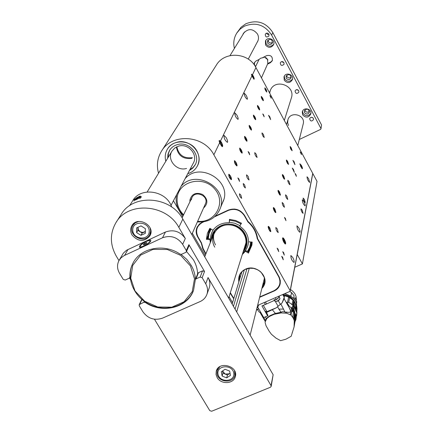 <?xml version="1.0" encoding="UTF-8"?>
<svg xmlns="http://www.w3.org/2000/svg" width="433" height="433" viewBox="0 0 433 433"><rect width="100%" height="100%" fill="white"/><g stroke="black" fill="none" stroke-linecap="round" stroke-linejoin="round"><path stroke-width="0.65" d="M173.449 200.75L182.683 216.679M192.317 233.295L205.226 255.551M229.079 296.692L232.559 302.689M215.325 216.099L228.294 210.086C235.027 207.753 240.445 209.518 244.553 215.385L247.936 221.398C253.381 226.172 256.612 231.915 257.63 238.637L279.29 277.19L280.34 280.714L280.189 283.794C279.399 287.106 277.369 289.515 274.1 291.025L259.632 297.314M257.597 305.4L289.91 291.42L290.159 290.711L213.864 154.787C203.726 134.928 171.804 132.882 161.449 151.252C157.374 158.061 156.4 165.39 158.532 173.249M284.427 239.595C283.501 238.02 282.879 237.501 282.57 238.031C282.771 240.526 283.691 242.529 285.347 244.033C286.013 243.687 285.704 242.209 284.427 239.595M301.352 165.325L299.863 163.804L302.229 168.794C302.656 168.545 302.364 167.392 301.352 165.325M282.652 257.299L281.683 256.336L283.274 259.811L282.652 257.299M283.685 252.656L282.727 251.697L284.302 255.134L283.685 252.656M304.394 199.44L303.181 198.092L303.214 199.169L304.253 201.545L305.254 202.52L304.394 199.44M302.234 210.189L300.989 208.825L301.011 209.935L302.077 212.381L303.111 213.377L302.234 210.189M263.416 134.441L262.03 132.915L262.057 134.019L263.172 136.476L264.254 137.483L263.416 134.441M277.309 228.949L275.848 227.466C275.859 229.701 276.655 231.406 278.23 232.586L277.309 228.949M283.572 203.932L282.202 202.482C282.262 204.544 283.014 206.146 284.459 207.288L283.572 203.932M289.136 181.676L287.853 180.263L287.88 181.362L288.957 183.798L289.996 184.794L289.136 181.676M294.121 161.758L292.908 160.378L294.954 164.664L294.121 161.758M286.895 196.214L285.564 194.785C285.639 196.788 286.375 198.346 287.772 199.472L286.895 196.214M293.498 169.433L292.27 168.047L294.337 172.404L293.498 169.433M262.55 97.928L261.229 96.413L263.345 100.71L262.55 97.928M258.815 107.021L257.446 105.479L257.489 106.545L258.588 108.921L259.627 109.906L258.815 107.021M254.842 116.694L253.424 115.124L253.457 116.228L254.582 118.68L255.67 119.692L254.842 116.694M250.61 126.993L249.137 125.397C249.224 127.405 249.998 128.974 251.454 130.117L250.61 126.993M246.09 137.992L244.564 136.368C244.623 138.457 245.424 140.086 246.951 141.245L246.09 137.992M230.502 175.955L228.765 174.245C228.738 176.642 229.614 178.456 231.401 179.684L230.502 175.955M291.285 147.945L290.078 146.554L292.102 150.776L291.285 147.945L290.294 146.63C290.153 148.194 290.77 149.531 292.145 150.624L291.279 147.956M287.664 161.439L286.402 160.026L286.44 161.081L287.496 163.441L288.502 164.416L287.664 161.439M283.745 176.025L282.435 174.586L282.457 175.701L283.545 178.158L284.605 179.159L283.745 176.025M279.501 191.851L278.127 190.385C278.192 192.431 278.939 194.022 280.378 195.153L279.501 191.851M274.879 209.069L273.434 207.58C273.467 209.74 274.251 211.401 275.783 212.565L274.879 209.069M292.751 257.446L290.852 255.519C290.862 258.561 291.923 260.877 294.023 262.474C294.451 261.656 294.023 259.979 292.751 257.446M298.716 227.731L296.946 225.847C297.027 228.629 298.023 230.784 299.939 232.321C300.296 231.601 299.89 230.075 298.716 227.731M303.95 201.648L302.294 199.813C302.429 202.379 303.371 204.398 305.124 205.875C305.433 205.237 305.038 203.829 303.95 201.648M308.577 178.58L307.024 176.788C307.197 179.17 308.09 181.07 309.709 182.488L308.577 178.58M226.243 137.662L223.937 135.307C223.964 138.387 225.128 140.741 227.428 142.381C227.882 141.678 227.487 140.103 226.243 137.662M236.867 115.064L234.746 112.791C234.848 115.611 235.936 117.808 238.02 119.389C238.399 118.766 238.02 117.321 236.867 115.064M246.155 95.309L244.196 93.122C244.347 95.72 245.376 97.782 247.265 99.303C247.595 98.751 247.227 97.42 246.155 95.309M269.829 227.882L268.314 226.362C268.308 228.656 269.12 230.399 270.755 231.59L269.829 227.882M244.64 184.907L243.27 183.527C243.265 185.47 243.974 186.948 245.397 187.965L244.64 184.907M240.905 195.159L239.492 193.768C239.465 195.781 240.191 197.296 241.674 198.325L240.905 195.159M263.637 114.918L262.75 113.917L264.173 116.823L263.637 114.918M270.722 96.51L269.9 95.541L271.242 98.28L270.722 96.51M300.951 152.795L300.193 151.913L301.482 154.619L300.951 152.795M295.836 174.364L295.025 173.454L296.389 176.334L295.836 174.364M238.962 179.013L237.858 177.914L239.557 181.427L238.962 179.013M249.127 152.616L248.114 151.555L249.7 154.814L249.127 152.616M285.39 218.405L284.481 217.453L285.986 220.678L285.39 218.405M278.1 249.143L277.115 248.163L278.717 251.643L278.1 249.143M251.882 75.986L254.009 79.228C254.458 79.039 254.187 77.935 253.186 75.916L252.471 74.763L251.465 74.2L251.882 75.986L220.527 140.963L221.442 142.343C222.746 144.968 223.022 146.414 222.27 146.679L219.618 142.858L219.163 140.492L220.527 140.963M290.159 290.711L312.729 173.373L255.941 67.575L252.471 74.763M236.077 162.38L234.415 160.703C234.421 162.987 235.271 164.735 236.965 165.936L236.077 162.38M241.257 149.758L239.666 148.108C239.703 150.294 240.526 151.978 242.134 153.158L241.257 149.758M266.068 89.36L264.79 87.872L266.852 92.045L266.068 89.36M269.829 116.786L268.525 115.297L270.636 119.622L269.829 116.786M256.244 154.202L254.761 152.627C254.826 154.7 255.605 156.318 257.105 157.466L256.244 154.202M248.163 176.453L246.572 174.829C246.588 177.075 247.416 178.797 249.056 179.987L248.163 176.453M161.682 150.884L216.267 65.248C224.397 50.921 248.488 52.274 255.941 67.575M205.762 254.187L202.752 248.721L201.166 242.648M185.14 178.607C199.656 161.282 232.467 181.221 223.098 201.551L222.264 203.375M312.729 173.373L290.218 291.046M196.858 150.971C191.105 139.799 173.184 138.717 167.425 149.136C165.217 152.887 164.681 156.935 165.807 161.271C164.681 156.935 165.217 152.887 167.425 149.136C169.514 145.818 172.507 143.577 176.41 142.414C189.816 137.927 204.16 154.034 197.426 165.839C199.716 160.957 199.526 155.999 196.858 150.971M187.754 173.665C192.138 172.366 195.364 169.758 197.426 165.839C195.364 169.758 192.138 172.366 187.754 173.665M230.204 293.109L233.733 298.813M202.741 221.929L199.478 223.98L196.993 227.449C195.716 230.621 195.943 233.782 197.681 236.927L201.096 242.826M249.148 250.187L248.418 253.083L245.435 251.237L245.706 250.577L242.475 253.949L245.711 250.566L248.407 252.038L249.197 249.646M207.948 236.234L207.196 238.61L210.021 238.892L210.021 239.698L206.422 239.319L207.38 233.311L209.832 228.375L212.993 230.204C216.873 225.068 222.291 222.578 229.252 222.73L229.452 219.336L235.72 220.527L241.495 223.26L239.687 226.134C245.424 230.112 248.374 235.33 248.542 241.787L252.168 242.166L251.882 245.181L248.418 253.083M262.69 285.147L264.704 281.753M239.828 274.809L239.806 278.755M239.687 226.134L241.354 223.168M249.354 249.679L252.038 244.115M209.372 229.068L207.921 236.18M229.663 219.352L229.252 222.73M259.73 296.935L273.948 290.754C279.707 287.501 281.304 282.863 278.744 276.844L278.987 276.622M257.17 238.404C256.136 231.991 253.034 226.475 247.871 221.869L248.06 221.615C253.267 226.264 256.396 231.823 257.435 238.296L257.234 238.594L257.473 238.41L279.242 277.152L280.292 280.855L280.027 284.075L280.34 282.825M247.871 221.869L244.261 215.52C240.25 209.875 234.978 208.159 228.456 210.373L228.386 210.048M203.835 221.777L202.384 222.448C196.701 225.885 195.229 230.67 197.968 236.797L197.8 236.802C196.16 233.842 195.878 230.849 196.95 227.818L199.039 224.494L202.319 222.124M197.968 236.797L201.48 242.87L203.12 248.558L205.935 253.743M230.329 292.708L233.836 298.467M249.44 249.635L248.574 253.056M245.435 251.237L242.296 254.517M210.303 242.669L210.021 239.698M207.77 236.694L206.536 239.433M207.878 236.088L206.422 239.319M238.832 281.959C238.026 276.032 240.234 271.767 245.468 269.174C257.251 263.459 271.578 278.912 261.873 288.394M176.388 146.987C177.925 155.631 183.127 159.425 191.981 158.375C183.127 159.425 177.925 155.631 176.388 146.987M171.008 205.372L193.399 162.976C198.325 154.554 188.095 142.955 178.488 146.159L174.743 148.016L172.009 151.068C166.429 159.479 176.713 171.69 186.558 168.442M169.774 150.029L168.405 153.591L168.139 157.433M189.849 169.698L193.004 167.501L195.353 164.502M189.427 170.499L192.782 168.107L195.196 164.811C201.047 154.695 188.745 140.817 177.227 144.665C173.85 145.672 171.268 147.615 169.476 150.495L167.972 154.191L167.668 158.207M176.843 146.765C178.645 155.095 183.825 158.716 192.387 157.623M260.942 312.696L259.28 312.15L257.559 309.725M284.254 298.38L282.1 302.889L276.281 307.825L266.533 312.469L267.924 315.457M266.533 312.469L265.001 311.246L267.681 315.928L263.713 317.541L257.976 307.522L256.964 307.939M267.681 315.928L267.978 315.554M276.281 307.825L266.917 311.641L265.001 311.246L261.943 305.893L265.959 304.237L265.348 304.496L264.227 302.537M265.461 302.001L266.582 303.966L265.959 304.237L276.362 299.528L279.09 297.227L279.469 295.939M278.121 306.315L275.393 301.509M278.289 300.719L280.373 304.399M282.1 302.889L284.216 297.493L284.053 296.919M266.246 318.623L265.223 321.367M265.472 320.312L263.757 317.519M263.692 317.503L260.807 312.691M265.093 322.401L266.051 325.789L269.245 331.353L271.442 334.287L276 338.135L280.638 340.668L285.91 339.201L291.209 336.23L294.088 326.883L294.256 320.75L293.466 318.526L291.095 315.121L286.624 313.205L281.114 312.929L274.159 314.282L269.386 316.469L266.733 318.65L265.207 321.919M266.219 319.283L266.36 318.661L265.364 316.869M266.36 318.661L266.842 318.174M269.386 316.469L269.494 315.998L266.863 318.076L266.733 318.65M269.494 315.998L270.392 315.484L270.289 315.938M274.159 314.282L274.262 313.822L270.392 315.484M274.262 313.822L275.42 313.46L275.323 313.93M279.826 313.048L279.94 312.474L275.42 313.46L272.546 310.023M279.94 312.474L281.19 312.317L281.066 312.935M285.504 313.027L285.683 312.101L283.539 311.728L281.986 311.755L281.19 312.317M285.683 312.101L286.83 312.128L286.624 313.205M290.283 314.537L291.458 308.112L288.156 305.173L288.059 305.698M289.314 307.928L290.667 311.24C290.364 312.253 289.087 312.55 286.83 312.128M291.458 308.112L292.215 308.962L291.095 315.121M292.686 309.893L293.033 309.752L292.865 310.688L293.509 311.83L292.805 310.715L292.329 311.89L292.735 309.633L292.215 308.962M292.648 317.032L293.558 311.917L294.37 313.384L293.466 318.526M294.37 313.384L294.884 314.353L293.975 319.538M294.348 324.598L295.463 318.131L294.884 314.353M295.338 318.856L294.207 326.049M295.317 319.695L295.403 319.099M292.329 332.198L292.248 332.668M281.071 312.328L278.895 309.13L283.48 309.07L284.919 312.096M277.596 306.78L278.895 309.13M277.569 306.856L277.033 307.246M281.239 303.685L280.893 304.036L283.48 309.07M287.48 304.67L288.156 305.173M293.509 311.83L295.528 315.413L296.031 317.465L295.463 317.708M296.064 318.742L296.161 315.966L295.69 314.472L293.033 309.752M294.121 301.925L294.408 301.806L293.731 305.557L296.426 310.212L296.924 312.247L296.708 314.964M294.97 321.73L295.912 319.635L296.031 317.465M294.408 301.806L296.751 306.348L297.011 309.113L296.713 310.851M296.881 309.876L296.832 310.878M286.684 303.262L286.884 302.25L287.593 302.196L288.6 296.995L284.535 295.739L284.21 297.347M288.854 305.741L286.884 302.25M294.884 313.032L293.666 308.372L292.805 306.845L293.628 306.45L296.729 312.642L296.194 317.551M296.941 310.147L296.778 311.073M295.003 302.743C292.454 298.397 288.513 295.945 283.187 295.376M296.443 305.384L295.799 309.097M295.284 308.182L295.945 304.431M292.805 306.845L292.091 307.149M293.79 305.53L293.628 306.45M283.301 295.587L284.535 295.739M288.6 296.995L292.935 300.042L294.196 301.514L293.385 306.039L291.788 307.365L292.497 308.621L292.941 308.312L294.711 311.446M289.617 297.52L288.687 302.407L287.593 302.196M288.687 302.407L290.803 303.495L293.385 306.039M293.222 307.592L293.666 308.372M292.941 308.312L292.524 308.491L291.858 307.316M293.682 300.859L292.86 305.389M292.102 304.583L292.935 300.042M292.697 306.77L292.768 306.353M295.393 303.441C293.217 298.05 289.006 295.111 282.76 294.619M286.684 296.042L290.391 297.65L293.32 300.323M296.302 300.567C296.767 295.95 294.83 292.286 290.5 289.574M290.83 296.102L284.784 293.639M290.841 296.042L291.598 292.605L294.099 295.804L293.601 298.554M294.624 299.917L295.057 297.509L296.724 301.736L296.34 303.934M296.724 301.736L296.453 304.523M289.753 291.49L291.598 292.605M266.517 90.335L265.007 87.948C264.639 88.77 265.191 90.113 266.658 91.98L266.517 90.335M265.559 88.852L265.066 88.581L265.332 89.691L266.582 91.331L265.559 88.852L265.175 89.041M265.77 90.492L266.317 90.221M263.01 98.93L261.456 96.489C261.05 97.338 261.619 98.724 263.15 100.651L263.41 100.451L263.01 98.93M262.019 97.414L261.505 97.149L261.776 98.302L263.069 99.969L262.019 97.414L261.613 97.609M262.225 99.103L262.799 98.821M259.291 108.055L257.695 105.56C257.245 106.437 257.819 107.866 259.421 109.852L259.697 109.625L259.291 108.055M258.263 106.502L257.727 106.242L258.003 107.438L259.345 109.143L258.263 106.502L257.835 106.707M258.458 108.25L259.069 107.947M255.335 117.754L253.695 115.21C253.197 116.114 253.781 117.592 255.459 119.638L255.746 119.384L255.335 117.754M254.268 116.163L253.711 115.914L253.992 117.159L254.826 118.653L255.383 118.896L254.268 116.163L253.819 116.385M254.447 117.971L255.102 117.652M290.511 147.215L290.954 149.169L291.674 150.121L291.225 148.167L290.511 147.215M290.662 148.432L291.225 148.167M291.425 149.796L291.804 149.618M287.658 161.455L286.641 160.102C286.451 161.742 287.09 163.122 288.551 164.242L287.658 161.455M286.852 160.703L286.706 161.244L288.053 163.734L287.599 161.677L286.852 160.703M286.992 161.964L287.599 161.677M287.788 163.382L288.199 163.192M283.745 176.047L282.7 174.672C281.293 173.855 284.27 180.361 284.665 178.975L283.745 176.047M282.895 175.289L282.738 175.874L283.361 177.46L284.145 178.456L284.302 177.866L283.68 176.285L282.895 175.289M283.02 176.594L283.68 176.285M283.848 178.077L284.302 177.866M279.496 191.868L278.419 190.471C276.893 189.589 280.01 196.463 280.449 194.947L279.496 191.868M278.603 191.115L278.435 191.749L279.902 194.428L280.075 193.784L278.603 191.115M278.711 192.463L279.426 192.133M279.572 194.016L280.075 193.784M274.874 209.09L273.77 207.672C272.103 206.709 275.372 213.999 275.864 212.338L274.874 209.09M273.937 208.333L273.748 209.025L275.285 211.807L275.469 211.115L274.798 209.377L273.937 208.333M274.019 209.734L274.798 209.377M274.917 211.364L275.469 211.115M274.376 300.432L275.188 301.482L276.113 301.433L278.192 300.524L279.891 298.9L279.025 300.112L277.483 301.157L275.615 301.509M279.891 298.9L279.902 298.299M273.954 299.696C276.167 299.999 277.878 299.062 279.096 296.87M258.723 308.837L256.401 310.174M256.439 310.012L258.653 308.707M257.002 307.776L258.734 305.655M240.9 223.845L235.503 221.29L229.642 220.181M211.147 229.062L209.025 233.706L208.305 238.762M247.411 251.508L249.765 246.978L250.745 241.955M242.637 253.446C246.328 250.274 248.298 246.285 248.537 241.473M239.812 225.609L234.865 223.249L229.485 222.248M213.756 229.198C211.055 232.9 210.043 237.035 210.725 241.603M249.348 249.37L252.109 242.069M210.075 228.397L208.17 234.838M250.972 245.083L251.633 242.02M210.46 228.635L209.215 231.417M251.394 242.004L250.68 246.058L247.844 251.779M207.813 238.724L209.128 231.633L210.6 228.721M229.663 219.396L235.741 220.532L241.338 223.195M243.102 251.941C250.815 243.936 246.588 229.409 235.179 225.263C223.888 220.814 210.99 228.868 211.38 239.942M212.04 238.269C212.679 223.071 237.327 219.585 244.488 233.809C247.524 239.73 247.216 245.289 243.562 250.49M244.282 248.185C249.895 238.594 241.1 225.084 228.981 224.884C216.857 224.299 208.733 237.181 214.73 247.14M244.829 246.442L245.592 244.926M244.981 245.96L245.711 244.429M214.102 233.273C212.982 237.257 213.469 241.143 215.574 244.926M269.824 227.904L268.693 226.464C266.863 225.414 270.3 233.165 270.847 231.336L269.824 227.904M268.833 227.152L268.628 227.91L269.331 229.739L270.241 230.805L270.441 230.042L269.737 228.218L268.833 227.152M268.893 228.602L269.737 228.218M269.824 230.318L270.441 230.042M251.118 128.092L249.435 125.489C248.878 126.425 249.478 127.952 251.237 130.062L251.541 129.781L251.118 128.092M250.014 126.463L249.43 126.219L249.717 127.519L250.583 129.05L251.162 129.288L250.014 126.463L249.532 126.69M250.177 128.33L250.88 127.995M246.615 139.128L244.889 136.465C244.272 137.434 244.883 139.015 246.723 141.196L247.048 140.882L246.615 139.128M245.468 137.456L244.861 137.223L245.148 138.576L246.047 140.162L246.658 140.384L245.468 137.456L244.959 137.699M245.614 139.394L246.366 139.031M241.803 150.933L240.023 148.21C239.335 149.217 239.963 150.852 241.901 153.114L242.242 152.757L241.803 150.933M240.607 149.217L239.969 149.001L240.261 150.419L241.192 152.048L241.831 152.259L240.607 149.217L240.066 149.477M240.726 151.236L241.538 150.846M236.635 163.598L234.805 160.811C234.042 161.861 234.675 163.555 236.721 165.899L237.089 165.498L236.635 163.598M235.395 161.839L234.718 161.633L235.016 163.117L235.985 164.8L236.656 165L236.358 163.517L235.395 161.839L234.816 162.115M235.487 163.934L236.358 163.517M231.081 177.216L229.203 174.364C228.343 175.452 228.992 177.216 231.152 179.646L231.541 179.192L231.081 177.216M229.788 175.408L229.073 175.224L229.376 176.783L230.388 178.52L231.092 178.699L230.794 177.146L229.788 175.408L229.165 175.701M229.847 177.59L230.794 177.146M197.654 221.295C215.417 223.406 226.735 202.238 214.579 188.842C202.953 174.986 178.228 181.292 177.157 198.168C176.74 204.484 178.889 210.027 183.597 214.8M189.935 201.756L189.903 200.046C191.77 193.832 196.003 191.976 202.601 194.477C207.948 199.001 208.262 203.526 203.542 208.056M183.3 215.417C178.109 210.341 175.733 204.387 176.171 197.556L176.648 194.693M181.097 186.266C195.608 168.329 229.458 188.512 219.888 209.269C215.591 218.346 208.084 222.562 197.372 221.923M191.776 234.513L205.421 203.824C209.215 196.062 195.294 189.714 191.916 197.67L191.332 199.786M312.729 173.844L297.152 254.945M297.395 254.837L302.418 263.908L317.026 181.378L312.935 173.752M302.418 263.908L294.786 267.258M284.367 239.85L283.296 238.469C281.569 237.479 284.919 245.035 285.39 243.2L284.367 239.85M283.436 239.135L283.258 239.898L284.817 242.702L284.99 241.939L283.436 239.135M285.401 243.146L284.974 243.725L284.649 243.487M282.56 238.816L283.063 238.285L283.312 238.48M283.501 240.515L284.297 240.158M284.394 242.204L284.99 241.939M301.314 165.498L300.356 164.21C300.231 165.801 300.838 167.122 302.185 168.172L301.314 165.498M300.562 164.789L301.022 166.759L301.725 167.685L301.265 165.715L300.562 164.789M302.185 168.177L301.823 168.486M299.858 164.296L300.329 164.194M300.708 165.969L301.265 165.715M301.46 167.338L301.844 167.16M221.344 142.549L220.024 140.887C218.097 139.762 221.566 147.388 222.308 145.91L221.344 142.549M220.224 141.596L219.926 142.219L220.624 144.059L221.626 145.266L221.918 144.638L221.22 142.803L220.224 141.596M222.362 145.683L222.297 146.235L221.452 146.062M219.206 141.553L219.19 140.963L220.051 140.904M220.316 143.242L221.22 142.803M221.339 144.92L221.918 144.638M253.121 76.051L252.011 74.557C251.822 76.024 252.466 77.388 253.944 78.654L253.121 76.051M252.277 75.174L252.082 75.575L252.656 77.025L253.424 78.07L253.619 77.664L252.277 75.174M253.965 78.584L253.559 78.893M251.492 74.795L251.974 74.541M252.45 76.511L253.045 76.219M253.256 77.843L253.619 77.664M304.783 110.036L305.043 110.805C306.396 112.499 307.863 112.623 309.46 111.189M286.576 75.374L286.873 76.506C288.178 78.184 289.634 78.346 291.236 76.993M268.076 40.004L268.363 41.563C269.591 43.197 271.015 43.408 272.622 42.196M269.007 34.483L267.475 34.353L266.463 33.184M283.896 62.606L281.499 61.665M298.494 90.329L296.383 89.696M312.788 117.662L311.127 117.289M236.889 32.886L241.046 27.241L245.787 23.804C257.045 19.415 266.057 22.337 272.828 32.572L271.621 35.084C264.769 24.741 255.654 21.785 244.282 26.218L240.028 29.179L236.727 33.146C233.885 37.871 233.106 42.948 234.394 48.366M299.306 139.48L320.539 129.424L320.961 128.888L321.551 124.98L272.828 32.572M321.551 124.98L320.961 128.888M302.645 114.837C305.85 118.144 308.567 117.846 310.802 113.944C312.209 108.797 303.414 106.67 302.288 111.887L302.645 114.837M284.27 80.224C287.285 83.493 289.986 83.304 292.372 79.667C294.256 74.568 285.628 71.629 284.01 76.814L284.27 80.224M265.543 44.951C268.325 48.144 270.982 48.101 273.521 44.81C275.978 39.868 267.67 35.934 265.456 40.994L265.543 44.951M267.534 64.138L270.468 62.677L272.297 60.734C272.758 56.561 270.896 54.85 266.706 55.613L262.717 57.611M259.205 59.375L256.103 60.929L254.382 62.661L254.003 64.544M257.056 42.461L257.619 41.541C258.804 39.094 258.777 36.626 257.538 34.137L257.462 33.996C252.877 28.437 248.196 28.226 243.422 33.373L242.973 34.245M303.176 124.087L303.197 124.017C305.86 114.864 290.218 110.642 287.896 119.881L287.636 122.728L288.492 125.489M313.34 118.312L313.519 119.573C311.684 121.689 310.391 121.402 309.638 118.718C310.65 116.948 311.89 116.813 313.34 118.312M298.748 90.697L298.894 92.11C296.908 94.134 295.631 93.761 295.057 90.984C296.129 89.306 297.357 89.209 298.748 90.697M283.929 62.661L284.037 64.257C281.872 66.146 280.622 65.664 280.27 62.807C281.401 61.242 282.619 61.194 283.929 62.661M268.882 34.196L268.925 35.999C266.571 37.703 265.359 37.097 265.288 34.175C266.463 32.756 267.664 32.762 268.882 34.196M320.885 128.406L271.621 35.084M291.322 98.096L291.36 97.988C295.842 85.377 274.549 77.972 270.262 90.654L269.64 93.1M257.24 42.109L257.684 41.416M243.557 33.157L243.178 33.909M267.821 63.483L270.755 62.022L272.411 60.425M254.572 62.32L254.425 64.587L255.584 66.579M267.643 43.046C269.299 44.951 270.885 44.929 272.406 42.975C272.205 39.208 270.598 38.45 267.589 40.697L267.643 43.046M265.781 40.431L266.089 43.83C268.525 46.829 271.069 46.97 273.726 44.263M286.278 78.189C288.069 80.137 289.682 80.035 291.111 77.87C290.5 74.216 288.833 73.648 286.116 76.17L286.278 78.189M284.297 76.181L284.725 78.958C287.344 82.026 289.948 82.053 292.524 79.039M304.561 112.683C306.467 114.653 308.09 114.48 309.427 112.163C308.496 108.64 306.802 108.228 304.345 110.935L304.561 112.683M302.543 111.184L303.013 113.424C305.774 116.531 308.404 116.472 310.899 113.246M182.661 244.342C177.449 237.127 170.737 234.935 162.527 237.777L124.114 255.616L121.018 257.862L119.064 260.412C116.883 264.606 117.045 268.909 119.562 273.337L123.243 279.399L125.218 280.043L129.229 278.208L129.938 277.066C129.711 272.07 130.744 267.399 133.034 263.042C140.617 247.746 164.248 243.14 180.079 254.144L181.6 254.29L185.741 252.396L186.39 251.741L186.298 250.566L182.661 244.342L185.319 238.507C180.182 231.374 173.557 229.214 165.449 232.028L126.555 250.242L123.394 253.121L119.162 260.249M146.468 241.073C141.364 243.79 139.031 245.863 139.469 247.292C140.893 248.428 150.278 243.07 150.825 240.813C151.009 239.638 149.558 239.73 146.468 241.073M162.462 318.163L200.1 301.568C203.423 300.047 205.691 297.655 206.898 294.397C208.078 290.835 207.683 287.306 205.724 283.804L202.157 277.699L200.16 277.044L196.03 278.895L195.364 279.583L193.535 290.402C187.429 307.912 162.088 314.055 145.282 302.434L143.805 302.288L139.204 304.648L139.291 305.822L142.906 311.776C148.005 318.634 154.527 320.761 162.462 318.163M129.521 278.024L130.36 279.409M202.157 277.699L204.533 271.48L202.563 270.836L198.482 272.671L197.827 273.353L195.364 279.583M204.533 271.48L188.907 244.656L188.994 245.82L186.39 251.741M132.06 235.049C138.322 241.912 144.286 242.15 149.948 235.758C155.907 225.636 137.288 215.38 131.816 225.793C130.209 228.786 130.29 231.871 132.06 235.049M185.319 238.507L178.834 227.374C166.375 203.905 127.968 201.188 115.92 222.686C109.728 233.566 109.895 244.802 116.428 256.385L118.972 260.585M217.177 377.587C221.009 384.753 233.852 384.011 235.346 376.51C238.502 366.074 218.784 360.613 216.251 371.216L216.035 374.431L217.177 377.587M154.451 319.213L209.778 410.636L211.65 411.247L270.441 387.243L271.177 386.388L271.031 385.603L208.051 277.521C209.983 280.979 210.368 284.47 209.204 287.994L209.15 288.145M271.031 385.603L273.136 374.74L182.829 219.093C170.64 196.025 132.969 193.394 121.11 214.546L116.196 222.253M273.136 374.74L271.177 386.388M150.251 233.647L150.814 233.171M133.667 223.585L133.548 224.316M235.547 375.335L234.832 375.644M236.683 311.912L249.305 268.265M244.32 269.943L233.447 306.337M246.924 268.785L235.065 309.124M229.999 55.608L244.488 31.977M258.133 40.301L257.711 41.227M226.67 377.874L222.118 376.05L221.317 371.747L225.079 369.262L229.642 371.092L230.432 375.406L226.67 377.874L227.46 374.989L222.93 373.17L222.118 376.05M227.46 374.989L229.328 373.76L225.198 374.08L222.519 370.951L222.93 373.17M230.02 373.165L229.328 373.76L230.042 373.289M141.006 225.896L145.353 228.635L145.315 233.355L140.947 235.33L136.612 232.602L136.633 227.882L141.006 225.896M145.331 231.66L142.219 233.068L140.947 235.33M142.219 233.068L137.905 230.351L136.612 232.602M137.921 227.298L137.905 230.351M137.997 227.265L138.338 229.804L140.346 231.877L142.868 232.451L145.331 231.482M264.049 56.945L266.187 57.849L267.518 59.332L267.789 63.564L261.445 77.832M263.746 57.096L263.529 57.557L260.709 58.211L259.053 59.451L255.492 66.774M139.675 196.176L134.214 199.456C134.284 200.311 135.865 199.743 138.966 197.74L140.038 196.16L139.675 196.176M136.969 197.562L135.199 198.877L135.405 199.359L139.161 197.194L138.944 196.717L136.969 197.562L137.488 198.438M140.433 196.144L140.038 196.16L140.595 196.582L139.253 197.886C136.952 199.472 135.22 200.268 134.062 200.273L134.133 199.608M135.469 199.332L135.199 198.877M134.387 200.29L139.193 198.13L140.476 196.766M139.881 198.536L141.445 196.771L140.601 196.571L140.411 196.945M134.208 200.295L133.921 201.026M171.679 207.023C166.57 190.52 140.541 186.477 132.622 200.885L129.575 205.724M146.251 241.522C142.538 243.443 140.525 245.1 140.205 246.491C140.416 248.428 150.646 242.588 149.932 240.943C149.634 240.369 148.411 240.564 146.251 241.522M146.37 242.561L146.884 242.864L145.58 244.017L143.767 244.861L143.258 244.553L144.557 243.4L146.37 242.561L146.663 243.059M145.066 244.255L144.557 243.4M190.417 265.922L180.718 255.405L167.344 249.489L153.017 249.392L140.649 255.102L132.72 265.418L130.739 278.224L135.009 290.981L144.644 301.222L157.747 306.986L171.798 307.181L184.09 301.736L192.209 291.658L194.498 278.884L190.417 265.922M181.059 254.42L186.758 259.383L191.186 265.326C193.8 269.846 195.202 274.565 195.397 279.496M193.529 290.413C187.543 305.79 166.873 312.523 150.311 304.794C133.629 297.325 125.294 277.288 133.202 262.739L133.218 262.712M197.632 274.831C197.605 269.624 196.214 264.633 193.459 259.854L186.515 251.465M219.618 142.858L213.864 154.787M259.686 297.103L274.04 290.862M274.084 290.846C277.174 289.428 279.155 287.171 280.027 284.075C279.15 287.182 277.169 289.444 274.067 290.868L274.084 290.846M247.741 221.707L247.979 221.523L244.51 215.304M244.261 215.52L244.499 215.336L240.683 211.212M234.626 209.042L228.375 210.081L215.266 216.154M202.828 221.918L202.384 222.448M197.821 236.835L201.48 242.87M201.329 242.908L197.8 236.829C196.154 233.858 195.873 230.859 196.95 227.818M201.361 243.016L202.99 248.661L205.875 253.9M233.788 298.635L232.797 296.973M232.651 297.006L233.793 298.613M210.221 239.011L210.519 242.128L210.221 239M245.608 269.272C254.658 264.763 267.015 273.743 264.509 282.965L262.019 287.826M239.005 281.396L239.335 276.048C240.385 272.996 242.464 270.744 245.565 269.288M273.948 290.754L259.681 297.125M278.744 276.844L257.234 238.594M228.456 210.373L214.546 216.814M201.545 243.054L202.98 248.661L205.87 253.917M263.313 305.33L266.917 311.641M278.581 296.324L279.09 297.227M275.339 297.725L276.362 299.528M294.256 320.75L295.198 315.327M295.528 315.413L295.69 314.472M295.999 316.918L296.161 315.966M296.908 311.982L296.751 312.918M296.183 316.236L296.02 317.194M296.751 306.348L296.161 309.747M294.478 306.748L295.144 302.986M296.892 311.706L296.729 312.642M296.426 310.212L296.264 311.143M270.755 62.022L270.468 62.677M124.617 255.367L128 249.451M162.527 237.777L165.449 232.028M178.834 227.374L182.829 219.093M186.298 250.566L188.907 244.656M205.724 283.804L208.051 277.521M196.03 278.895L198.482 272.671M145.282 302.434L145.439 302.11M143.805 302.288L144.27 301.314M139.805 304.08L142.002 299.56M200.16 277.044L202.563 270.836M129.938 277.066L130.1 276.752M218.01 374.188C219.601 383.129 235.455 381.917 233.76 372.959C232.196 363.953 216.229 365.23 218.01 374.188M217.074 373.701L217.22 370.421L219.904 366.61M234.562 370.735L234.919 375.324C233.176 383.806 218.227 382.463 217.063 373.809L217.22 370.421M149.228 231.33C149.407 221.49 132.671 220.067 132.736 229.912C132.617 239.693 149.212 241.143 149.228 231.33M150.072 227.839L150.635 230.978L149.715 234.632C144.811 244.807 126.853 234.951 132.909 225.393L135.296 222.833L138.652 221.458M267.675 59.624L264.195 56.875L267.605 59.413L267.865 60.046M197.053 227.563L197.48 226.47M239.335 276.048C240.391 272.99 242.475 270.739 245.592 269.288L249.489 268.244L253.624 268.39L257.57 269.716L259.897 271.199L261.218 272.379L264.249 277.385L264.509 282.965M268.005 315.478L266.387 312.642M284.162 297.114L282.711 294.537M284.265 298.613L284.216 297.493M260.13 312.604L265.207 321.454M294.088 326.883L295.333 319.614M284.248 298.949L289.953 309.059M296.729 314.84L296.573 315.76M296.075 318.661L295.912 319.635M296.789 311.116L296.859 310.732M284.595 293.72C292.719 296.129 296.719 300.145 296.594 305.774M279.951 298.386L279.161 296.995M251.037 244.883L250.68 246.058M223.661 199.905L219.888 209.269M285.412 243.054L285.401 243.341M222.367 145.629L222.367 145.926M139.204 304.648L141.775 299.376M206.898 294.397L209.204 287.994M129.803 277.672L130.122 277.082M133.034 263.042L133.202 262.739M140 247.411L139.469 247.292M287.999 119.546L286.5 124.504M241.895 271.837L232.137 304.08M303.197 124.017L297.785 145.537M264.455 278.138L250.133 335.099M248.261 59.115L257.765 41.124M147.16 191.976L172.101 150.917M228.651 298.066L245.982 242.756M284.319 120.444L291.36 97.988M204.722 256.823L214.654 231.644M269.44 92.727L270.344 90.448M217.837 368.321L217.242 370.345M235.455 373.278L234.919 375.324M134.252 223.136L132.98 225.279M150.906 232.44L149.715 234.632C144.709 244.937 126.799 235.114 132.909 225.393M182.098 217.886L191.96 197.589M134.214 199.456L134.013 199.775M150.332 241.619L149.932 240.943M140.714 247.34L140.314 246.669"/></g></svg>
